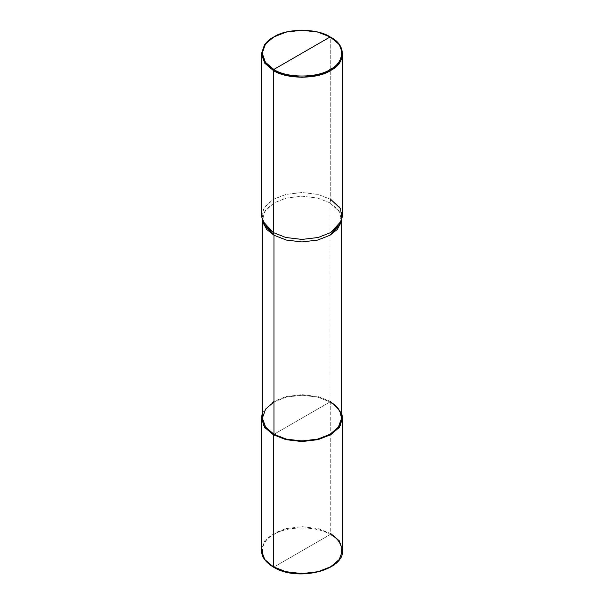 <?xml version="1.0" encoding="UTF-8"?>
<svg xmlns="http://www.w3.org/2000/svg" width="604" height="604" viewBox="0 0 604 604"><rect width="100%" height="100%" fill="white"/><g stroke="black" fill="none" stroke-linecap="round" stroke-linejoin="round"><path stroke-width="0.45" stroke-dasharray="3.02 2.27" d="M330.728 401.524L341.615 412.902L330.728 401.524L318.134 396.586L302 394.654L285.866 396.586L273.272 401.524L262.385 412.902L273.272 401.524L285.866 396.586L302 394.654L318.134 396.586L330.728 401.524L302 418.111L330.728 401.524L330.728 533.558L318.134 528.621L302 526.688L285.866 528.621L273.272 533.558L264.711 540.829L261.366 550.146L264.711 540.829L273.272 533.558L285.866 528.621L302 526.688L318.134 528.621L330.728 533.558L330.728 401.524M262.385 418.111L265.647 409.029L273.989 401.939L286.266 397.122L302 395.243L317.734 397.122L330.011 401.939L273.989 434.284L330.011 401.939L317.734 397.122L302 395.243L286.266 397.122L273.989 401.939M273.846 567.065L330.154 534.555C317.485 525.79 286.515 525.79 273.846 534.555C258.655 541.871 258.655 559.749 273.846 567.065C258.655 559.749 258.655 541.871 273.846 534.555C286.515 525.79 317.485 525.79 330.154 534.555L330.728 533.558L330.154 534.555L273.846 567.065C286.515 575.839 317.485 575.839 330.154 567.065C345.345 559.749 345.345 541.871 330.154 534.555C345.345 541.871 345.345 559.749 330.154 567.065C317.485 575.839 286.515 575.839 273.846 567.065L273.272 566.733M330.728 533.558L339.289 540.829L342.634 550.146M263.102 223.397L264.348 211.959L273.989 202.891L286.266 198.074L302 196.194L317.734 198.074L330.011 202.891L330.011 401.939L330.011 202.891L317.734 198.074L302 196.194L286.266 198.074L273.989 202.891L265.647 209.981L262.385 219.063L262.695 221.902M341.305 221.902L341.615 219.063L338.353 209.981L330.011 202.891L330.728 199.38L318.134 194.443L302 192.51L285.866 194.443L273.272 199.38L263.382 208.682L262.106 220.415M261.366 215.968L264.711 206.651L273.272 199.38L285.866 194.443L302 192.51L318.134 194.443L330.728 199.38L330.728 37.267L318.134 32.322L302 30.396L285.866 32.322L273.272 37.267L285.866 32.322L302 30.396L318.134 32.322L330.728 37.267L330.728 199.38L330.011 202.891L339.652 211.959L340.898 223.397M330.011 401.939L338.353 409.029L341.615 418.111M330.728 199.38L339.289 206.651L342.634 215.968M262.385 221.253L262.385 219.063M341.615 221.253L341.615 219.063"/><path stroke-width="0.91" d="M273.272 566.733L285.866 571.678L302 573.604L318.134 571.678L330.728 566.733L339.289 559.463L342.634 550.146L339.289 559.463L330.728 566.733L318.134 571.678L302 573.604L285.866 571.678L273.272 566.733L264.711 559.463L261.366 550.146L264.711 559.463L273.272 566.733L273.272 434.699L263.178 425.035L262.385 412.902L261.366 418.111L264.711 427.428L273.272 434.699L285.866 439.636L302 441.569L318.134 439.636L330.728 434.699L339.289 427.428L342.634 418.111L341.615 412.902L340.822 425.035L330.728 434.699L318.134 439.636L302 441.569L285.866 439.636L273.272 434.699L273.989 434.284L273.272 434.699L273.272 566.733L273.846 567.065M261.366 418.111L261.366 550.146C261.57 556.82 265.594 562.475 273.438 567.111C296.7 581.969 344.31 570.772 342.634 550.146L339.289 540.829L330.728 533.558M262.695 221.902L266.643 229.377L273.989 235.235L263.102 223.397L262.106 220.415L273.272 232.555L273.272 70.442L264.711 63.171L261.366 53.854L264.711 44.537L273.272 37.267L264.711 44.537L261.366 53.854L264.711 63.171L273.272 70.442L285.866 75.379L302 77.312L318.134 75.379L330.728 70.442L339.289 63.171L342.634 53.854L339.289 44.537L330.154 36.935C345.345 44.251 345.345 62.129 330.154 69.445C317.485 78.21 286.515 78.21 273.846 69.445L330.154 36.935L317.817 32.087L302 30.2L286.183 32.087L273.846 36.935L265.458 44.062L262.181 53.19L265.458 62.318L273.846 69.445L273.272 70.442L273.272 232.555L273.989 235.235L273.989 434.284L265.647 427.194L262.385 418.111L262.385 221.253M273.989 401.939L265.647 409.029L262.385 418.111L265.647 427.194L273.989 434.284C286.598 443.011 317.402 443.011 330.011 434.284C345.126 427.005 345.126 409.218 330.011 401.939M341.615 221.253L341.615 418.111L338.353 427.194L330.011 434.284L317.734 439.1L302 440.98L286.266 439.1L273.989 434.284L273.989 235.235L273.272 232.555L264.711 225.284L261.366 215.968L261.366 53.854M273.846 69.445C258.655 62.129 258.655 44.251 273.846 36.935C286.515 28.161 317.485 28.161 330.154 36.935L273.846 69.445C286.515 78.21 317.485 78.21 330.154 69.445C345.345 62.129 345.345 44.251 330.154 36.935L330.728 37.267C346.228 44.734 346.228 62.975 330.728 70.442C317.802 79.388 286.198 79.388 273.272 70.442L273.846 69.445M342.634 53.854L342.634 215.968L339.289 225.284L330.728 232.555L318.134 237.493L302 239.426L285.866 237.493L273.272 232.555L285.866 237.493L302 239.426L318.134 237.493L330.728 232.555L341.894 220.415L340.898 223.397L330.011 235.235L317.734 240.052L302 241.932L286.266 240.052L273.989 235.235L286.266 240.052L302 241.932L317.734 240.052L330.011 235.235L337.357 229.377L341.305 221.902M341.894 220.415L340.618 208.682L330.728 199.38M342.634 550.146L342.634 418.111M273.272 37.267L273.846 36.935M330.728 37.267L330.154 36.935"/></g></svg>
